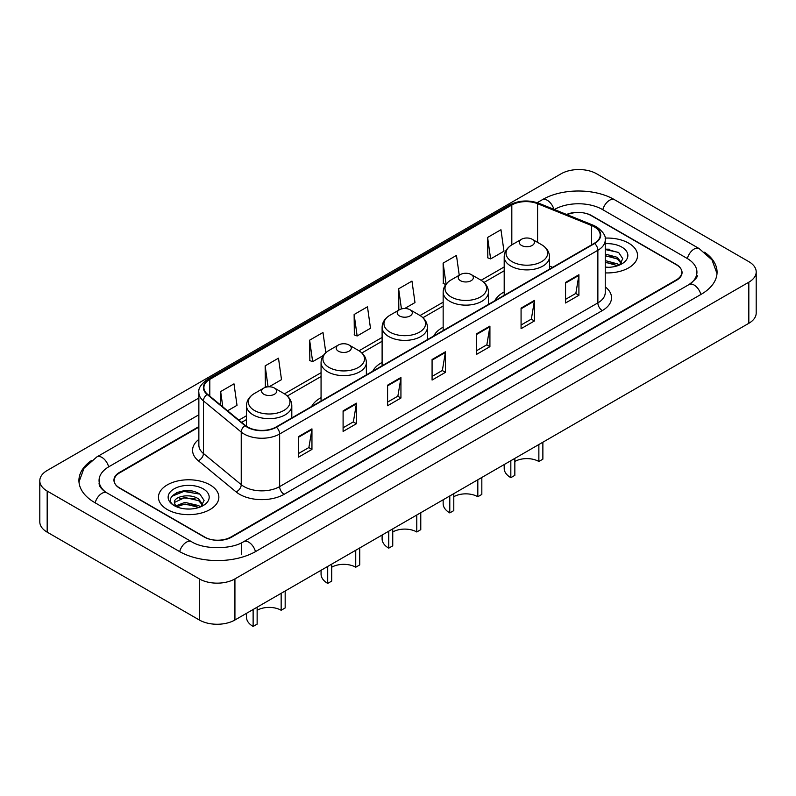 <?xml version="1.0" encoding="UTF-8"?>
<svg xmlns="http://www.w3.org/2000/svg" width="796" height="796" viewBox="0 0 796 796"><rect width="100%" height="100%" fill="white"/><g stroke="black" fill="none" stroke-linecap="round" stroke-linejoin="round"><path stroke-width="1.19" d="M321.067 397.672A33.352 19.253 0 0 0 311.674 406.457M382.11 362.429A33.352 19.253 0 0 0 372.727 371.215M443.153 327.186A33.352 19.253 0 0 0 433.77 335.972M504.196 291.943A33.352 19.253 0 0 0 494.814 300.729M198.861 427.104L119.698 472.814A18.875 10.895 0 0 0 114.166 480.515A18.875 10.895 0 0 0 119.698 488.227L204.234 537.031A18.875 10.895 0 0 0 230.93 537.031L676.302 279.894A18.875 10.895 0 0 0 681.834 272.192A18.875 10.895 0 0 0 676.302 264.481L591.766 215.676A18.875 10.895 0 0 0 567.09 214.661M690.659 283.545A33.979 19.621 0 0 0 696.938 272.192A33.979 19.621 0 0 0 686.978 258.322L602.443 209.507A33.979 19.621 0 0 0 554.394 209.507L554.374 209.527M198.861 414.776L109.022 466.645A33.979 19.621 0 0 0 99.062 480.515A33.979 19.621 0 0 0 105.341 491.878M199.338 578.901A25.174 14.527 0 0 0 234.929 578.901L748.827 282.202A25.174 14.527 0 0 0 756.2 271.934A25.174 14.527 0 0 0 748.827 261.655L596.662 173.807A25.174 14.527 0 0 0 561.071 173.807L47.173 470.496A25.174 14.527 0 0 0 39.8 480.774A25.174 14.527 0 0 0 47.173 491.052L199.338 578.901L199.338 620.004A25.174 14.527 0 0 0 234.929 620.004L748.827 323.305A25.174 14.527 0 0 0 756.2 313.037L756.2 271.934M39.8 480.774L39.8 521.877A25.174 14.527 0 0 0 47.173 532.146L199.338 620.004M91.441 460.536A54.118 31.243 0 0 0 78.933 480.515A54.118 31.243 0 0 0 94.784 502.604L179.319 551.419A54.118 31.243 0 0 0 255.844 551.419L701.216 294.281A54.118 31.243 0 0 0 717.067 272.192A54.118 31.243 0 0 0 704.56 252.213M191.179 490.973A25.174 14.527 0 0 0 176.443 492.724M609.855 249.257A25.174 14.527 0 0 0 605.239 249.228M628.701 243.158A30.198 17.442 0 0 0 605.089 238.103A30.198 17.442 0 0 1 628.701 243.158A30.198 17.442 0 0 1 637.546 255.496A30.198 17.442 0 0 0 628.701 243.158M210.015 484.883A30.198 17.442 0 0 0 177.1 481.102A30.198 17.442 0 0 0 158.454 497.211A30.198 17.442 0 0 0 167.299 509.54A30.198 17.442 0 0 0 200.214 513.32A30.198 17.442 0 0 0 218.86 497.211A30.198 17.442 0 0 0 210.015 484.883A30.198 17.442 0 0 0 177.1 481.102A30.198 17.442 0 0 0 158.454 497.211A30.198 17.442 0 0 0 167.299 509.54A30.198 17.442 0 0 0 200.214 513.32A30.198 17.442 0 0 0 218.86 497.211A30.198 17.442 0 0 0 210.015 484.883M594.304 226.85A20.139 11.622 180 0 1 600.204 235.069A20.139 11.622 180 0 1 594.304 243.287L276.093 427.004A20.139 11.622 180 0 1 245.357 425.452L207.537 394.269A20.139 11.622 180 0 1 203.895 387.602A20.139 11.622 180 0 1 209.796 379.384L511.818 205.01A20.139 11.622 180 0 1 537.598 203.706L591.617 225.547A20.139 11.622 180 0 1 594.304 226.85M594.662 226.641A20.636 11.92 0 0 0 591.906 225.308L537.887 203.468A20.636 11.92 0 0 0 511.46 204.811L209.438 379.175A20.636 11.92 0 0 0 207.129 394.438L244.949 425.621A20.636 11.92 0 0 0 276.441 427.213L594.662 243.496A20.636 11.92 0 0 0 594.662 226.641M298.6 436.566L298.6 457.113L311.952 449.412L311.952 428.855L298.6 436.566M298.6 453.471L308.888 447.531L311.893 429.541A5.035 2.905 -120 0 0 311.952 428.855M308.788 447.591L311.952 449.412M343.096 410.875L343.096 431.432L356.439 423.721L356.439 403.174L343.096 410.875M343.096 427.78L353.374 421.85L356.389 403.851A5.035 2.905 -120 0 0 356.439 403.174M353.285 421.9L356.439 423.721M387.592 385.184L387.592 405.741L400.935 398.03L400.935 377.483L387.592 385.184M387.592 402.089L397.871 396.159L400.885 378.17A5.035 2.905 -120 0 0 400.935 377.483M397.781 396.209L400.935 398.03M565.558 282.441L565.558 302.987L578.911 295.286L578.911 274.729L565.558 282.441M565.558 299.346L575.846 293.406L578.851 275.416A5.035 2.905 -120 0 0 578.911 274.729M575.747 293.455L578.911 295.286M521.072 308.122L521.072 328.678L534.414 320.967L534.414 300.42L521.072 308.122M521.072 325.027L531.35 319.096L534.365 301.097A5.035 2.905 -120 0 0 534.414 300.42M531.26 319.146L534.414 320.967M476.575 333.813L476.575 354.359L489.918 346.658L489.918 326.111L476.575 333.813M476.575 350.718L486.853 344.787L489.868 326.788A5.035 2.905 -120 0 0 489.918 326.111M486.764 344.837L489.918 346.658M432.079 359.503L432.079 380.05L445.432 372.349L445.432 351.792L432.079 359.503M432.079 376.409L442.367 370.468L445.372 352.479A5.035 2.905 -120 0 0 445.432 351.792M442.268 370.518L445.432 372.349M605.239 272.889A30.198 17.442 0 0 0 637.546 255.496A30.198 17.442 0 0 1 605.239 272.889M198.861 426.586L119.47 472.426A18.875 10.895 0 0 0 113.947 480.127A18.875 10.895 0 0 0 119.47 487.839L204.9 537.161A18.875 10.895 0 0 0 231.596 537.161L676.53 280.282A18.875 10.895 0 0 0 682.053 272.57A18.875 10.895 0 0 0 676.53 264.869L591.1 215.547A18.875 10.895 0 0 0 566.593 214.462M269.118 386.786L281.505 379.642L278.491 358.17L265.148 365.871L265.357 386.299M227.556 410.786L237.009 405.323L233.994 383.851L220.651 391.562L220.651 405.084M404.736 308.49L414.985 302.57L411.97 281.097L398.627 288.809L398.836 309.236M459.242 275.227L456.466 255.416L443.113 263.118L443.332 283.545M487.61 237.437L490.625 258.909L503.967 251.198L500.953 229.726L487.61 237.437L487.829 257.854M325.823 352.698L322.987 332.479L309.634 340.181L309.853 360.608M354.13 314.5L357.145 335.972L370.488 328.26L367.473 306.788L354.13 314.5L354.349 334.927M357.145 335.972L354.13 334.837M399.771 309.584L398.627 309.156M398.627 288.809L401.443 308.938M445.81 284.47L443.113 283.466M443.113 263.118L446.068 284.142M490.625 258.909L487.61 257.775M309.634 340.181L312.649 361.653L323.345 355.484M312.649 361.653L309.634 360.528M267.108 386.955L265.148 386.219M265.148 365.871L268.083 386.836M220.651 391.562L222.8 406.855M605.239 267.108L608.701 267.307M605.239 260.581L617.398 263.874L619.059 265.217M605.239 262.212L617.696 265.715M605.239 254.063L617.398 257.357L621.487 262.998M605.239 255.695L617.398 258.979L621.159 263.416M605.239 267.277A20.517 11.841 0 0 0 621.845 263.864A20.517 11.841 0 0 0 621.845 247.118A20.517 11.841 0 0 0 605.239 243.705M619.547 265.008L622.761 258.7L618.691 252.571L605.239 248.899M605.239 249.536L618.422 252.392M605.239 256.063L613.875 257.188M605.239 262.59L613.875 263.715M542.872 442.218L542.872 459.173L538.862 461.481A16.985 9.811 0 0 0 514.843 461.481M514.843 458.397L514.843 475.351L510.833 477.67L510.833 460.715M538.862 461.481L538.862 444.526M521.509 245.447A7.552 4.358 0 0 0 532.196 245.447A7.552 4.358 0 0 0 532.196 239.278L541.569 244.69A20.805 12.01 0 0 1 541.569 261.685A20.805 12.01 0 0 1 512.136 261.685A20.805 12.01 0 0 1 512.136 244.69C507.012 247.735 504.365 251.785 504.196 256.819A22.656 13.074 0 0 0 510.833 266.073A22.656 13.074 0 0 0 535.519 268.909A22.656 13.074 0 0 0 549.509 256.819C549.34 251.785 546.693 247.735 541.569 244.69L532.196 239.278A7.552 4.358 0 0 0 521.509 239.278A7.552 4.358 0 0 0 521.509 245.447M504.196 464.546L504.196 468.416A22.656 13.074 0 0 0 510.833 477.67M481.829 477.461L481.829 494.415L477.819 496.724A16.985 9.811 0 0 0 453.79 496.724M453.79 493.639L453.79 510.604L449.79 512.913L449.79 495.958M477.819 496.724L477.819 479.769M460.466 280.69A7.552 4.358 0 0 0 471.142 280.69A7.552 4.358 0 0 0 471.142 274.52L480.525 279.933A20.805 12.01 0 0 1 480.525 296.928A20.805 12.01 0 0 1 451.093 296.928A20.805 12.01 0 0 1 451.093 279.933C445.969 282.978 443.322 287.028 443.153 292.062A22.656 13.074 0 0 0 449.79 301.316A22.656 13.074 0 0 0 474.476 304.152A22.656 13.074 0 0 0 488.455 292.062C488.296 287.028 485.65 282.978 480.525 279.933L471.142 274.52A7.552 4.358 0 0 0 460.466 274.52A7.552 4.358 0 0 0 460.466 280.69M443.153 499.788L443.153 503.669A22.656 13.074 0 0 0 449.79 512.913M420.776 512.704L420.776 529.658L416.776 531.977A16.985 9.811 0 0 0 392.746 531.977M392.746 528.892L392.746 545.847L388.746 548.155L388.746 531.201M416.776 531.977L416.776 515.012M399.423 315.932A7.552 4.358 0 0 0 410.099 315.932A7.552 4.358 0 0 0 410.099 309.773L419.482 315.186A20.805 12.01 0 0 1 419.482 332.171A20.805 12.01 0 0 1 390.05 332.171A20.805 12.01 0 0 1 390.05 315.186C384.926 318.221 382.279 322.271 382.11 327.305A22.656 13.074 0 0 0 388.746 336.559A22.656 13.074 0 0 0 413.432 339.394A22.656 13.074 0 0 0 427.412 327.305C427.243 322.271 424.606 318.221 419.482 315.186L410.099 309.773A7.552 4.358 0 0 0 399.423 309.773A7.552 4.358 0 0 0 399.423 315.932M382.11 535.031L382.11 538.912A22.656 13.074 0 0 0 388.746 548.155M359.732 547.947L359.732 564.901L355.732 567.22A16.985 9.811 0 0 0 331.703 567.22M331.703 564.135L331.703 581.09L327.703 583.398L327.703 566.444M355.732 567.22L355.732 550.265M338.38 351.175A7.552 4.358 0 0 0 349.056 351.175A7.552 4.358 0 0 0 349.056 345.016L358.429 350.429A20.805 12.01 0 0 1 358.429 367.414A20.805 12.01 0 0 1 329.007 367.414A20.805 12.01 0 0 1 329.007 350.429C323.882 353.474 321.236 357.513 321.067 362.558A22.656 13.074 0 0 0 327.703 371.802A22.656 13.074 0 0 0 352.389 374.637A22.656 13.074 0 0 0 366.369 362.558C366.2 357.513 363.553 353.474 358.429 350.429L349.056 345.016A7.552 4.358 0 0 0 338.38 345.016A7.552 4.358 0 0 0 338.38 351.175M321.067 570.274L321.067 574.155A22.656 13.074 0 0 0 327.703 583.398M285.167 591L285.167 607.955L281.157 610.273A16.985 9.811 0 0 0 257.138 610.273M257.138 607.189L257.138 624.144L253.128 626.452L253.128 609.497M281.157 610.273L281.157 593.309M263.804 394.229A7.552 4.358 0 0 0 274.491 394.229A7.552 4.358 0 0 0 274.491 388.07L283.864 393.483A20.805 12.01 0 0 1 283.864 410.467A20.805 12.01 0 0 1 254.431 410.467A20.805 12.01 0 0 1 254.431 393.483C249.307 396.517 246.661 400.567 246.491 405.602A22.656 13.074 0 0 0 253.128 414.855A22.656 13.074 0 0 0 277.814 417.691A22.656 13.074 0 0 0 291.804 405.602C291.635 400.567 288.988 396.517 283.864 393.483L274.491 388.07A7.552 4.358 0 0 0 263.804 388.07A7.552 4.358 0 0 0 263.804 394.229M246.491 613.328L246.491 617.208A22.656 13.074 0 0 0 253.128 626.452M185.219 508.893L190.015 509.032M175.816 505.878L184.98 502.385L198.721 505.599L200.383 506.933M176.662 506.763L184.98 504.017L199.02 507.44M175.966 506.515L174.493 503.072A14.229 8.209 0 0 0 176.792 506.873M202.801 504.724L198.721 499.072C190.174 492.704 172.613 496.634 174.493 503.072L174.433 502.445M174.523 503.271L174.921 502.216L184.98 497.49L198.721 500.704L202.482 505.142M200.871 506.734L204.084 500.425L200.015 494.296C185.617 483.948 160.036 497.59 174.812 505.948L175.548 506.395M203.169 488.834A20.517 11.841 0 0 0 174.155 488.834A20.517 11.841 0 0 0 174.155 505.589A20.517 11.841 0 0 0 203.169 505.589A20.517 11.841 0 0 0 203.169 488.834M171.807 496.356L183.856 491.411L199.736 494.107M179.339 498.754L183.856 497.938L195.199 498.913M179.339 505.281L183.856 504.465L195.199 505.43M255.466 551.628A10.069 5.811 -120 0 0 243.695 541.668C231.308 549.678 203.846 549.678 191.468 541.668L106.933 492.863C105.928 492.495 101.022 489.152 99.48 485.61L99.062 483.6M179.697 551.628A10.069 5.811 -60 0 1 186.433 542.166A10.069 5.811 -60 0 1 191.468 541.668M95.162 502.823A10.069 5.811 -60 0 1 101.898 493.361A10.069 5.811 -60 0 1 106.933 492.863M78.983 481.938L83.998 468.247L96.863 456.904A10.069 5.811 60 0 1 108.644 466.864M537.21 202.672L542.245 199.766A10.069 5.811 60 0 1 553.907 209.338M542.245 199.766C561.877 188.085 594.96 188.085 614.602 199.766A10.069 5.811 120 0 0 602.821 209.726M614.602 199.766L699.137 248.571A10.069 5.811 120 0 0 687.356 258.541M700.838 294.5A10.069 5.811 -120 0 0 689.067 284.53L243.695 541.668M234.929 620.004L234.929 578.901M47.173 532.146L47.173 491.052M748.827 323.305L748.827 282.202M241.606 554.494L241.606 543.2M605.239 286.849A31.462 18.169 180 0 1 602.313 310.589L284.102 494.316A6.288 3.632 60 0 1 279.645 486.605L597.866 302.888A25.174 14.527 0 0 0 605.239 292.61L605.239 240.004A25.174 14.527 180 0 1 597.866 250.272A6.288 3.632 -120 0 0 594.662 243.496M284.102 494.316A31.462 18.169 180 0 1 239.606 494.316A31.462 18.169 180 0 1 236.084 491.888L198.264 460.705A31.462 18.169 180 0 1 198.861 439.382M244.054 486.605A25.174 14.527 0 0 0 279.645 486.605L279.645 433.999A25.174 14.527 180 0 1 241.238 432.059L203.418 400.876A25.174 14.527 180 0 1 198.861 392.537L198.861 445.143A25.174 14.527 0 0 0 203.418 453.481L241.238 484.665A25.174 14.527 0 0 0 244.054 486.605M605.239 240.004C606.074 236.074 603.179 231.686 596.562 226.85L593.249 225.238A6.288 2.945 112 0 0 591.906 225.308M593.249 225.238L539.24 203.408C528.813 199.716 518.922 200.254 509.559 205.01A6.288 3.632 60 0 1 511.46 204.811M209.438 379.175A6.288 3.632 -120 0 0 207.537 379.384C201 384.08 198.114 388.458 198.861 392.537M207.129 394.438A6.288 4.209 129.5 0 0 203.418 400.876L203.418 453.481A6.288 4.209 -50.5 0 1 198.264 460.705M539.24 203.408A6.288 2.945 112 0 0 537.887 203.468M244.949 425.621A6.288 4.209 129.5 0 0 241.238 432.059L241.238 484.665A6.288 4.209 -50.5 0 1 236.084 491.888M276.441 427.213A6.288 3.632 60 0 1 279.645 433.999L597.866 250.272L597.866 302.888A6.288 3.632 60 0 0 602.313 310.589M209.796 379.384L209.796 396.129M591.617 225.547L591.617 244.84M537.598 203.706L537.598 242.402M552.653 267.337L549.509 266.063M511.818 205.01L511.818 244.889M504.196 266.949L481.102 280.282M443.153 302.191L420.059 315.534M382.11 337.434L359.016 350.777M321.067 372.687L284.441 393.831M246.491 415.731L238.89 420.129M432.079 360.15L445.372 352.479M476.575 334.469L489.868 326.788M521.072 308.778L534.365 301.097M565.558 283.087L578.851 275.416M387.592 385.841L400.885 378.17M343.096 411.532L356.389 403.851M298.6 437.213L311.893 429.541M96.863 456.904L198.861 398.01M717.017 273.605L712.002 259.914L699.137 248.571M696.938 275.267C698.341 276.292 695.714 279.376 689.067 284.53M509.559 205.01L207.537 379.384M504.196 270.779L483.978 282.461M443.153 306.022L422.925 317.704M382.11 341.265L361.881 352.946M321.067 376.508L287.316 396M246.491 419.562L241.626 422.377M549.509 269.157L549.509 256.819M504.196 295.306L504.196 256.819M521.509 239.278L512.136 244.69M488.455 304.4L488.455 292.062M443.153 330.549L443.153 292.062M460.466 274.52L451.093 279.933M427.412 339.643L427.412 327.305M382.11 365.802L382.11 327.305M399.423 309.773L390.05 315.186M366.369 374.886L366.369 362.558M321.067 401.045L321.067 362.558M338.38 345.016L329.007 350.429M291.804 417.94L291.804 405.602M246.491 426.308L246.491 405.602M263.804 388.07L254.431 393.483"/></g></svg>
